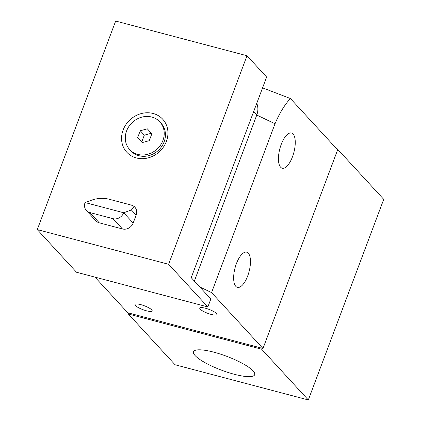 <?xml version="1.0" encoding="UTF-8"?>
<svg xmlns="http://www.w3.org/2000/svg" width="421" height="421" viewBox="0 0 421 421"><rect width="100%" height="100%" fill="white"/><g stroke="black" fill="none" stroke-linecap="round" stroke-linejoin="round"><path stroke-width="0.63" d="M213.947 352.203A32.68 7.404 -159.4 0 0 193.502 351.735A32.68 7.404 -159.4 0 0 234.239 374.264A32.68 7.404 -159.4 0 0 254.679 374.727A32.68 7.404 -159.4 0 0 213.947 352.203M140.74 304.615A9.151 2.073 -159.4 0 0 135.02 304.483A9.151 2.073 -159.4 0 0 146.424 310.787A9.151 2.073 -159.4 0 0 152.149 310.919A9.151 2.073 -159.4 0 0 140.74 304.615M205.495 308.246A9.151 2.073 -159.4 0 0 199.77 308.114A9.151 2.073 -159.4 0 0 211.179 314.419A9.151 2.073 -159.4 0 0 216.899 314.55A9.151 2.073 -159.4 0 0 205.495 308.246M247.706 275.918A18.192 7.252 104.8 0 0 246.701 252.19A18.192 7.252 104.8 0 0 236.407 263.641A18.192 7.252 104.8 0 0 237.412 287.369A18.192 7.252 104.8 0 0 247.706 275.918M292.5 156.749A18.192 7.252 104.8 0 0 291.495 133.02A18.192 7.252 104.8 0 0 281.202 144.466A18.192 7.252 104.8 0 0 282.207 168.195A18.192 7.252 104.8 0 0 292.5 156.749M137.741 154.391A20.476 18.198 -42.6 0 0 160.517 145.124A20.476 18.198 -42.6 0 0 159.827 121.853A20.476 18.198 -42.6 0 0 151.776 117.049A20.476 18.198 -42.6 0 0 128.994 126.316A20.476 18.198 -42.6 0 0 129.689 149.587A20.476 18.198 -42.6 0 0 137.741 154.391M129.689 149.587L130.905 150.907A20.476 18.198 -42.6 0 0 138.956 155.712A20.476 18.198 -42.6 0 0 161.738 146.45A20.476 18.198 -42.6 0 0 161.043 123.179L159.827 121.853M136.393 157.964A24.397 21.681 137.4 0 1 123.121 130.005A24.397 21.681 137.4 0 1 153.118 113.475A24.397 21.681 137.4 0 1 166.39 141.435A24.397 21.681 137.4 0 1 136.393 157.964M94.983 277.129L127.773 312.766L262.978 348.477L337.637 149.855L290.427 98.54L262.572 87.857M37.274 229.603L168.621 264.293L247.011 55.74L115.664 21.05L37.274 229.603L76.517 272.25L207.858 306.941L168.621 264.293M133.162 223.051L136.151 215.105L131.415 209.958L123.695 212.758L133.162 223.051A8.715 7.741 137.4 0 1 122.453 228.956L112.981 218.657A8.715 7.741 -42.6 0 0 123.695 212.758L85.063 202.554A8.715 7.741 -42.6 0 0 86.373 210.495A8.715 7.741 -42.6 0 0 89.805 212.537L112.981 218.657M89.805 212.537L99.272 222.83L122.453 228.956M99.272 222.83A8.715 7.741 137.4 0 1 95.846 220.788L86.373 210.495M131.415 209.958L134.22 206.49L131.41 205.122L108.234 198.996C103.082 197.944 97.935 198.196 92.783 199.754L85.063 202.554M134.22 206.49L134.836 207.164A8.715 7.741 137.4 0 1 136.151 215.105M207.858 306.941L210.847 298.994L191.229 277.671L266.63 77.064L247.011 55.74M199.775 286.959L211.563 292.59L262.978 348.477M211.563 292.59L275.024 123.763C279.555 113.086 284.691 104.676 290.427 98.54M194.36 281.075L256.768 115.044L253.637 111.639M256.768 103.303A17.429 15.488 137.4 0 1 256.768 115.044L275.024 123.763M149.26 140.688L151.844 133.81L147.345 128.837L140.256 130.747L137.667 137.63L142.172 142.598L149.26 140.688M151.35 133.262L144.314 135.162L141.73 142.04L142.224 142.587M141.73 142.04L137.667 137.63M144.314 135.162L140.256 130.747M336.311 148.413L337.042 148.608L383.726 199.344L308.319 399.95L175.041 364.749L128.363 314.013L128.737 313.019M337.042 148.608L336.884 149.034M262.015 348.22L261.641 349.214L128.363 314.013M308.319 399.95L261.641 349.214"/></g></svg>
